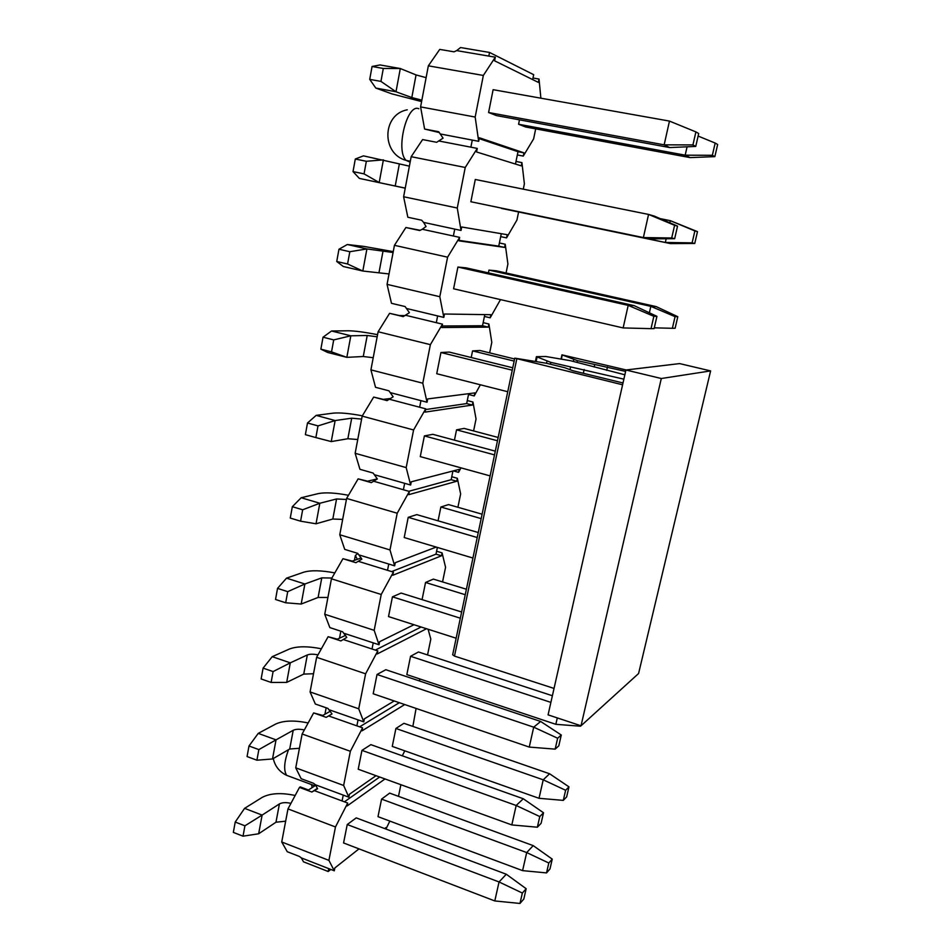 <?xml version="1.0" encoding="UTF-8"?>
<svg xmlns="http://www.w3.org/2000/svg" width="951" height="951" viewBox="0 0 951 951"><rect width="100%" height="100%" fill="white"/><g stroke="black" fill="none" stroke-linecap="round" stroke-linejoin="round"><path stroke-width="1.43" d="M625.936 369.998L661.302 378.51L710.611 370.914L679.632 363.591L625.936 369.998L548.073 714.855L581.025 725.791L661.302 378.51M710.611 370.914L638.585 673.522L581.025 725.791M623 382.98L572.787 370.712L564.87 367.74L546.599 363.282L514.776 358.147L622.596 384.786M516.797 358.884L454.483 656.095L554.041 688.429M454.483 656.095L452.676 654.775L514.776 358.147M624.855 374.789L570.529 360.714L545.838 356.506L536.412 356.673L550.819 362.367L623.856 379.164M584.164 369.499L583.332 373.291M625.615 371.401L577.435 360.655L561.958 354.842L626.15 369.963M607.451 367.015L606.69 370.391M570.564 367.181L570.018 369.677M594.66 364.815L594.173 366.991M519.971 903.45L523.811 899.04L526.165 888.721L522.349 893.048L519.971 903.45L494.793 900.942L499.049 881.957L506.301 874.242L526.165 888.721M522.349 893.048L499.049 881.957L347.234 824.541L343.573 842.955L494.793 900.942M347.234 824.541L356.221 817.884L506.301 874.242M295.167 795.476C281.234 792.516 270.239 793.158 262.191 797.39L244.585 808.35L262.119 815.09L279.416 803.928C282.209 802.43 286.049 802.24 290.947 803.369M285.669 821.177L275.98 822.223L258.66 833.777L262.119 815.09L244.918 825.813L235.218 822.044L244.585 808.35M244.918 825.813L243.028 836.179L233.34 832.387L235.218 822.044M243.028 836.179L258.66 833.777M537.351 827.215L541.095 823.34L543.52 812.772L539.788 816.564L537.351 827.215L511.816 824.933L516.179 805.485L523.276 798.757L543.52 812.772M539.788 816.564L516.179 805.485L361.951 750.375L358.218 769.228L511.816 824.933M361.951 750.375L370.854 744.645L523.276 798.757M308.16 722.95C294.346 720.133 283.529 720.489 275.731 724.02L258.232 733.387L276.04 739.854L293.217 730.285C295.856 729.06 299.565 728.942 304.344 729.952M299.434 748.294L289.71 748.996L272.509 758.969L276.04 739.854L258.85 749.602L248.996 745.988L258.232 733.387M258.85 749.602L256.913 760.206L247.07 756.568L248.996 745.988M256.913 760.206L272.509 758.969M555.158 749.138L558.808 745.834L561.28 735.004L557.643 738.238L555.158 749.138L529.255 747.082L533.713 727.17L540.655 721.464L561.28 735.004M557.643 738.238L533.713 727.17L377.024 674.497L373.196 693.778L529.255 747.082M377.024 674.497L385.809 669.718L540.655 721.464M321.379 648.772C307.708 646.098 297.116 646.157 289.579 648.962L272.212 656.677L290.293 662.847L307.328 654.954C309.8 653.991 313.355 653.955 317.991 654.859M313.509 673.736L303.749 674.093L286.679 682.414L290.293 662.847L273.103 671.572L263.094 668.125L272.212 656.677M273.103 671.572L271.118 682.438L261.133 678.955L263.094 668.125M271.118 682.438L286.679 682.414M460.332 618.198L392.442 596.836L401.12 593.067L461.627 612.004M334.823 572.906C321.355 570.338 311.001 570.101 303.761 572.181L286.524 578.149L304.891 583.997L321.783 577.863L331.899 578.03M392.442 596.836L388.519 616.581L456.147 638.216M327.917 597.466L318.11 597.454L301.182 604.04L304.891 583.997L287.713 591.653L277.537 588.384L286.524 578.149M287.713 591.653L285.68 602.779L275.528 599.487L277.537 588.384M285.68 602.779L301.182 604.04M477.224 537.529L408.217 517.332L416.788 514.622L478.27 532.536M348.482 495.281C335.263 492.796 325.194 492.238 318.264 493.605L301.17 497.742L319.833 503.257L336.571 498.966L346.437 499.465M408.217 517.332L404.211 537.541L472.932 558.035M342.669 519.412L332.814 519.02L316.029 523.787L319.833 503.257L302.668 509.784L292.337 506.693L301.17 497.742M302.668 509.784L300.587 521.184L290.269 518.069L292.337 506.693M300.587 521.184L316.029 523.787M494.52 454.887L424.384 435.915L432.824 434.322L495.305 451.154M362.355 415.813C349.457 413.388 339.709 412.508 333.112 413.15L316.172 415.373L335.144 420.556L351.704 418.19L361.618 419.094M424.384 435.915L420.271 456.611L490.122 475.904M357.754 439.517L347.864 438.732L331.245 441.585L335.144 420.556L318.003 425.893L307.494 422.993L316.172 415.373M318.003 425.893L315.863 437.579L305.378 434.655L307.494 422.993M315.863 437.579L331.245 441.585M512.256 370.201L440.943 352.512L449.241 352.084L512.755 367.787M377.559 334.681C364.578 332.137 354.83 330.841 348.316 330.782L331.542 330.996L350.824 335.798L367.217 335.477L377.155 336.797M440.943 352.512L436.735 373.719L507.739 391.729M373.208 357.719L363.27 356.506L346.842 357.35L327.631 352.452L320.867 349.16L323.031 337.213L331.542 330.996M320.867 349.16L331.53 351.87L333.718 339.899L323.031 337.213M331.53 351.87L346.842 357.35L350.824 335.798L333.718 339.899M651.031 328.654L654.122 328.606L656.927 316.35L653.848 316.303L651.031 328.654L623.143 327.929L628.195 305.378L634.151 305.64L656.927 316.35M653.848 316.303L628.195 305.378L457.906 267.053L453.591 288.783L623.143 327.929M457.906 267.053L466.061 267.849L634.151 305.64M393.25 251.623L363.888 246.416L347.305 244.514L366.908 248.936L393.084 252.514M389.03 273.947L362.818 271.023L343.299 266.506L336.737 261.501L338.96 249.245L347.305 244.514M336.737 261.501L347.579 263.998L349.825 251.718L338.96 249.245M347.579 263.998L362.818 271.023L366.908 248.936L349.825 251.718M671.703 237.988L674.663 238.689L677.54 226.124L674.604 225.304L671.703 237.988L643.375 237.572L649.164 238.856L674.663 238.689M674.604 225.304L648.558 214.427L643.375 237.572L470.864 201.743L649.164 238.856M470.864 201.743L475.286 179.477L648.558 214.427L654.288 216.079L677.54 226.124M405.245 188.12L359.347 178.408L353.023 171.596L355.305 159.031L363.448 155.857L409.394 166.152M359.347 178.408L405.233 188.179M353.023 171.596L364.055 173.878L366.349 161.278L355.305 159.031M364.055 173.878L379.199 182.521L383.384 159.875L366.349 161.278M692.934 144.921L695.752 146.43L698.7 133.52L695.894 131.904L692.934 144.921L664.155 144.837L669.694 147.56L695.752 146.43M695.894 131.904L669.468 121.086L664.155 144.837L488.588 112.515L493.117 89.679L669.468 121.086M669.694 147.56L496.47 115.594L488.588 112.515M421.864 100.164L411.807 97.561L395.996 91.76L375.8 88.063L369.725 79.373L372.067 66.475L380.02 64.941L400.3 68.531L416.051 74.927L426.107 77.649M375.8 88.063L392.038 93.923L421.59 101.567M369.725 79.373L380.947 81.406L383.312 68.472L372.067 66.475M380.947 81.406L395.996 91.76L400.3 68.531L383.312 68.472M552.246 859.122L548.81 863.009L546.528 872.911L549.975 868.952L552.246 859.122L533.214 845.629L526.699 852.56L548.81 863.009M522.586 870.629L377.999 816.671L381.565 799.113L526.699 852.56L522.586 870.629L546.528 872.911M312.213 787.559L311.488 784.563M381.565 799.113L389.672 793.11L533.214 845.629M568.971 786.857L565.631 790.269L563.289 800.385L566.641 796.914L568.971 786.857L549.595 773.769L543.223 779.82L565.631 790.269M539.027 798.305L392.264 746.416L395.901 728.478L543.223 779.82L539.027 798.305L563.289 800.385M395.901 728.478L403.913 723.307L549.595 773.769M557.298 717.91L555.836 724.317L580.431 726.207M550.891 702.385L410.559 656.285L418.476 651.982L552.388 695.74M410.559 656.285L406.838 674.616L555.836 724.317M465.253 594.72L425.549 582.476L433.347 579.1L466.394 589.228M357.838 553.47L355.365 555.527L357.35 559.331M481.182 518.616L440.872 507.014L448.551 504.589L482.109 514.206M497.48 440.765L456.539 429.84L464.1 428.414L498.169 437.472M514.158 361.095L472.564 350.883L480.005 350.503L514.598 358.979M677.801 316.695L675.067 316.647L672.369 328.297L675.127 328.25L677.801 316.695L656.131 306.579L650.829 306.353L675.067 316.647M654.3 327.833L672.369 328.297M488.41 272.878L488.969 270.096L650.829 306.353L649.367 312.796M488.969 270.096L496.267 270.797L656.131 306.579M697.487 231.64L694.872 230.927L692.114 242.862L694.741 243.492L697.487 231.64L670.3 220.668L694.872 230.927M694.741 243.492L670.491 243.599L665.343 242.457L692.114 242.862M660.172 218.623L670.3 220.668L669.813 222.784M666.187 238.749L665.343 242.457L501.534 208.198M501.486 208.412L670.491 243.599M717.66 144.493L715.176 143.054L712.347 155.298L714.843 156.63L717.66 144.493M714.843 156.63L690.093 157.604L685.184 155.179L712.347 155.298M698.117 136.064L715.176 143.054M687.086 146.811L685.184 155.179L518.58 124.248L519.472 119.838M518.58 124.248L525.618 126.994L690.093 157.604M540.881 98.179L539.027 79.064L538.349 82.392L494.603 60.816L495.328 57.179L483.346 75.45L475.167 117.044L478.674 141.319L479.375 137.764L523.93 152.838L523.264 156.095L533.63 138.87L535.686 128.872M439.41 132.593L424.598 129.039L420.592 106.904L428.342 65.833L439.742 49.393L454.043 51.83L456.658 50.617L488.826 56.085L489.539 52.448L460.546 47.55L456.658 50.617M518.592 212.037L516.94 220.038L506.538 237.881L507.192 234.695L461.71 226.992L461.033 230.463L457.265 208.019L403.616 196.75L411.177 156.701L422.601 139.571L436.664 142.305L443.071 138.145L438.696 131.737L424.598 129.039M428.342 65.833L483.346 75.45M495.328 57.179L488.826 56.085M489.539 52.448L533.677 74.689L533 78.018L539.027 79.064M523.264 156.095L517.332 154.954L516.001 161.444L521.933 162.609L521.267 165.854L476.57 151.97L477.271 148.415L465.241 167.471L457.265 208.019M440.61 134.02L478.674 141.319M475.167 117.044L420.592 106.904M439.255 141.057L470.876 147.179L472.278 140.094M532.679 79.587L533 78.018M517.332 154.954L517.986 151.696L479.209 138.644M515.478 164.059L516.001 161.444M459.06 240.389L498.752 246.143L501.284 233.696M461.033 230.463L454.744 229.108L453.377 236.014L459.654 237.381L447.588 257.174L439.814 296.712L387.057 284.373L391.479 303.31L405.114 306.555L409.405 312.701L403.188 316.612L389.577 313.331L399.349 315.53L405.185 315.589M442.12 326.003L482.526 325.753L484.796 314.603M500.499 299.613L490.181 317.8L490.823 314.698L444.486 314.02L443.82 317.408L437.638 315.922L436.307 322.674L442.488 324.16L430.375 344.654L422.791 383.205L370.914 369.868L375.526 387.307L388.935 390.813L393.179 396.817L387.045 400.621L373.66 397.09L383.289 399.361L390.79 398.457M425.584 409.56L466.668 403.581L468.688 393.678M480.362 384.786L474.204 395.937L474.822 392.894L427.688 398.933L427.035 402.237L420.948 400.644L419.653 407.23L425.727 408.823L413.59 429.971L406.184 467.595L355.151 453.294L359.942 469.307L373.137 473.051L377.345 478.935L371.294 482.632L358.123 478.864L367.621 481.194L377.309 478.864M460.985 467.856L458.572 472.35L459.178 469.366L411.284 481.8L410.642 485.022L404.662 483.322L403.39 489.753L409.37 491.453L397.209 513.231L389.981 549.94L339.769 534.747L344.726 549.381L357.707 553.351L361.879 559.117L355.912 562.707L342.942 558.712L352.31 561.114L361.214 557.952M408.811 491.298L451.166 479.696L452.938 470.983M436.212 547.087L395.271 562.695L394.641 565.845L388.757 564.038L387.521 570.315L393.405 572.133L381.22 594.482L374.171 630.323L324.743 614.263L329.854 627.589L342.645 631.785L346.782 637.432L340.886 640.926L328.119 636.706L337.367 639.179L345.617 635.375M391.646 571.587L435.998 554.148L437.365 547.431M413.97 624.724L379.627 641.699L379.021 644.766L373.232 642.864L372.019 648.998L377.809 650.912L365.612 673.807L358.729 708.804L310.074 691.936L315.34 704.013L327.929 708.412L332.018 713.939L326.205 717.351L313.64 712.917L322.758 715.449L330.449 711.146M375.324 650.092L421.103 627.006M394.201 700.958L364.364 718.861L363.769 721.868L358.063 719.871L356.875 725.863L362.581 727.86L350.36 751.29L343.644 785.467L295.737 767.826L301.146 778.703L313.545 783.303L315.399 784.777L317.598 788.724L311.869 792.028L299.482 787.404L300.243 786.917L308.481 789.996L315.684 785.3M359.621 726.826L399.313 702.706M376.037 775.683L349.433 794.263L348.851 797.188L343.24 795.107L342.087 800.956L347.697 803.048L335.477 826.966L328.903 860.37L281.734 841.992L287.261 851.716L299.482 856.494L301.324 857.897L303.5 861.808L328.19 871.508L328.749 868.643L301.324 857.897M344.417 801.824L379.675 777.003M389.839 821.093L385.951 829.046M385.619 828.915L385.88 827.62L384.68 828.571M358.991 848.874L334.847 867.942L334.288 870.807L328.749 868.643M334.288 870.807L328.903 860.37M281.734 841.992L287.975 808.909L299.482 787.404M385.024 778.94L347.115 805.972L347.697 803.048M398.493 796.332L400.882 784.694M287.975 808.909L335.477 826.966M342.087 800.956L314.27 790.602M343.24 795.107L315.399 784.777M404.781 750.85L402.309 755.807M348.851 797.188L343.644 785.467M295.737 767.826L302.133 733.982L313.64 712.917M404.71 704.548L361.986 730.855L362.581 727.86M412.865 726.409L416.086 708.436M302.133 733.982L350.36 751.29M356.875 725.863L328.642 715.937M358.063 719.871L329.783 709.981M420.116 679.05L419.189 680.868M363.769 721.868L358.729 708.804M310.074 691.936L316.624 657.307L328.119 636.706M426.524 628.742L377.202 653.967L377.809 650.912M427.546 654.954L430.815 639.084L428.093 629.241M316.624 657.307L365.612 673.807M372.019 648.998L343.335 639.536M373.232 642.864L344.512 633.449M379.021 644.766L374.171 630.323M324.743 614.263L331.447 578.802L342.942 558.712M442.56 581.917L445.567 567.295L442.084 552.888L441.49 555.788L392.787 575.26L393.405 572.133M422.066 599.629L425.549 582.476M441.49 555.788L435.998 554.148M331.447 578.802L381.22 594.482M387.521 570.315L358.384 561.34M388.757 564.038L359.585 555.099M436.592 551.247L442.084 552.888M394.641 565.845L389.981 549.94M339.769 534.747L346.628 498.431L358.123 478.864M457.906 507.263L460.641 493.949L457.348 478.294L456.742 481.254L408.74 494.675L409.37 491.453M438.066 520.827L440.872 507.014M456.742 481.254L451.166 479.696M346.628 498.431L397.209 513.231M403.39 489.753L373.791 481.277M404.662 483.322L375.015 474.894M451.773 476.736L457.348 478.294M458.572 472.35L453.318 470.888M410.642 485.022L406.184 467.595M355.151 453.294L362.176 416.11L373.66 397.09M473.598 430.934L476.047 418.987L472.956 402.023L472.338 405.055L425.073 412.116L425.727 408.823M454.447 440.147L456.539 429.84M472.338 405.055L466.668 403.581M362.176 416.11L413.59 429.971M419.653 407.23L389.565 399.301M420.948 400.644L390.825 392.763M467.286 400.549L472.956 402.023M474.204 395.937L468.522 394.487M427.035 402.237L422.791 383.205M370.914 369.868L378.118 331.756L389.577 313.331M489.646 352.869L491.798 342.36L488.909 324.018L488.279 327.132L441.811 327.536L442.488 324.16M471.22 357.517L472.564 350.883M488.279 327.132L482.526 325.753M378.118 331.756L430.375 344.654M436.307 322.674L405.72 315.316M437.638 315.922L407.016 308.611M483.156 322.651L488.909 324.018M490.181 317.8L484.428 316.445M443.82 317.408L439.814 296.712M387.057 284.373L394.439 245.322L405.887 227.515L420.187 230.297M506.063 272.996L507.905 263.986L505.231 244.241L504.589 247.415L458.976 240.841L459.654 237.381M504.589 247.415L498.752 246.143M453.377 236.014L422.28 229.262L419.712 230.534L405.887 227.515M394.439 245.322L447.588 257.174M454.744 229.108L423.599 222.391L426.036 226.493L422.28 229.262M499.394 242.969L505.231 244.241M506.538 237.881L500.69 236.621M403.616 196.75L407.836 217.244L421.697 220.228L423.599 222.391M523.288 189.154L524.381 183.84L521.933 162.609M470.876 147.179L477.271 148.415M411.177 156.701L465.241 167.471M517.986 151.696L523.93 152.838M330.805 869.44L328.19 871.508M317.408 788.379L311.869 792.028M537.053 357.124L536.138 361.392M546.968 361.225L546.528 363.27M550.819 362.367L550.427 364.221M562.255 355.032L561.387 359.026M573.726 359.573L573.322 361.392M577.435 360.655L577.079 362.295M275.98 822.223L279.416 803.928M289.71 748.996L293.217 730.285M303.749 674.093L307.328 654.954M318.11 597.454L321.783 577.863M332.814 519.02L336.571 498.966M347.864 438.732L351.704 418.19M363.27 356.506L367.217 335.477M379.057 272.283L383.098 250.743M395.224 185.992L399.361 163.917M411.807 97.561L416.051 74.927M418.844 108.771C406.969 102.934 395.236 151.007 406.196 160.41L410.143 162.169M290.257 776.682L286.643 775.338C283.517 770.417 284.123 761.87 288.474 749.709M535.437 361.273L536.4 356.72M561.958 354.842L561.066 358.979M326.157 707.794L324.933 714.237M340.85 631.202L339.507 638.192M355.27 556.014L354.438 560.365M407.254 109.793C382.04 114.465 381.196 153.824 406.196 160.41L410.321 161.242M273.282 758.529C274.994 766.256 279.439 771.867 286.643 775.338L314.876 785.823"/></g></svg>
